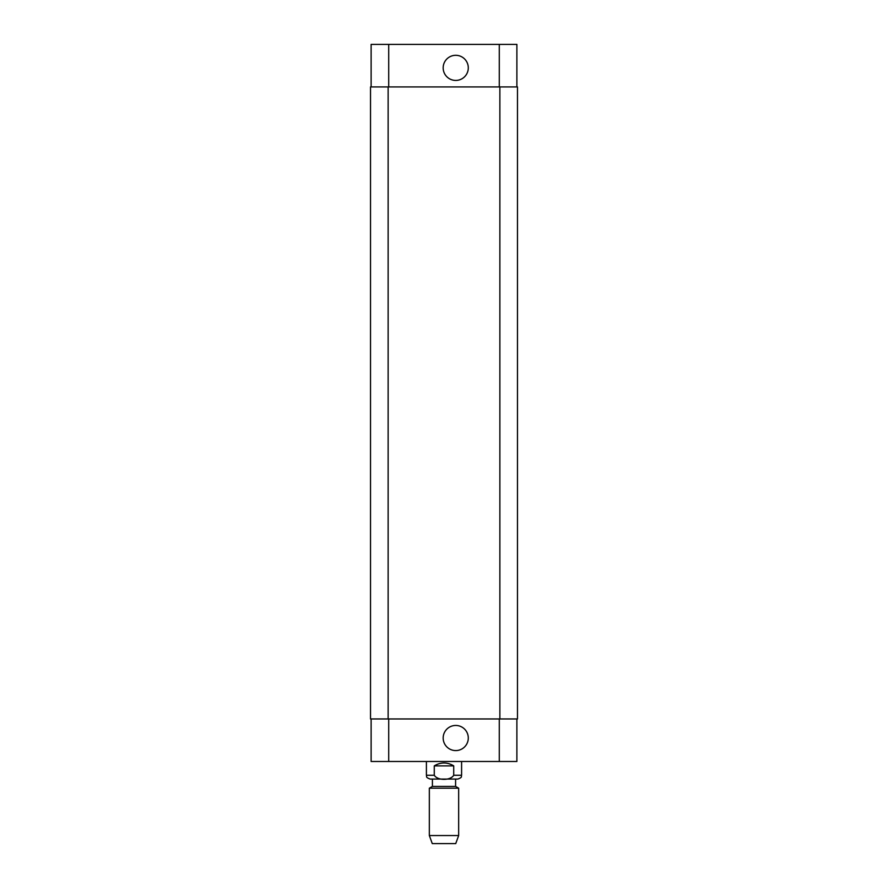 <?xml version="1.0" encoding="UTF-8"?>
<svg xmlns="http://www.w3.org/2000/svg" width="888" height="888" viewBox="0 0 888 888"><rect width="100%" height="100%" fill="white"/><g stroke="black" fill="none" stroke-linecap="round" stroke-linejoin="round"><path stroke-width="1.33" d="M453.724 765.878L453.724 775.268C450.405 780.719 437.595 780.719 434.276 775.268L434.276 765.878L453.724 765.878C447.241 762.004 440.759 762.004 434.276 765.878M432.412 779.076L457.786 779.076L430.214 779.076L432.412 779.076L432.412 786.413L429.337 788.189L429.337 835.541L458.663 835.541L458.663 788.189L429.337 788.189M455.588 779.076L455.588 786.413L432.412 786.413M458.663 835.541L455.733 843.6L432.267 843.6L429.337 835.541M443.168 738.017A12.565 12.565 0 0 1 462.015 727.139A12.565 12.565 0 0 1 462.015 748.895A12.565 12.565 0 0 1 443.168 738.017M443.168 67.865A12.565 12.565 0 0 1 462.015 56.987A12.565 12.565 0 0 1 462.015 78.743A12.565 12.565 0 0 1 443.168 67.865M371.117 86.924L371.117 44.4L516.883 44.4L516.883 86.924M371.117 718.958L371.117 761.482L516.883 761.482L516.883 718.958M388.134 86.924L370.529 86.924L370.529 718.958L517.471 718.958L517.471 86.924L388.134 86.924L388.134 718.958M370.529 86.924L370.529 718.958M434.276 775.268L426.406 775.268C427.217 776.412 424.819 777.111 430.214 779.076M461.594 761.482L461.594 775.268L453.724 775.268M388.711 86.924L388.711 44.4M499.289 86.924L499.289 44.4M388.711 718.958L388.711 761.482M499.289 718.958L499.289 761.482M499.866 718.958L499.866 86.924M461.594 775.268C460.783 776.412 463.181 777.111 457.786 779.076M426.406 761.482L426.406 775.268M455.588 786.413L458.663 788.189"/></g></svg>
